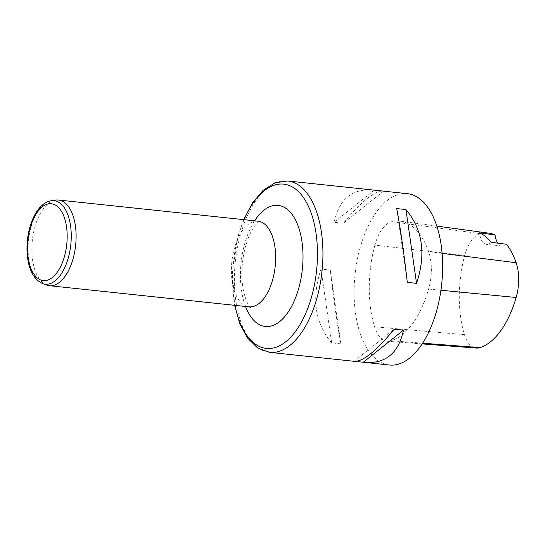 <?xml version="1.0" encoding="UTF-8"?>
<svg xmlns="http://www.w3.org/2000/svg" width="546" height="546" viewBox="0 0 546 546"><rect width="100%" height="100%" fill="white"/><g stroke="black" fill="none" stroke-linecap="round" stroke-linejoin="round"><path stroke-width="0.41" stroke-dasharray="2.73 2.05" d="M374.877 245.147A86.159 43.598 -84 0 0 374.576 326.829A36.616 18.53 -84 0 0 387.558 341.264A36.616 18.53 -84 0 0 391.427 340.779A86.159 43.598 -84 0 0 428.617 289.073A36.616 18.53 -84 0 0 428.63 251.679A86.159 43.598 -84 0 0 400.457 221.178A86.159 43.598 -84 0 0 391.735 221.703A36.616 18.53 -84 0 0 374.877 245.147L464.721 255.439A83.558 42.288 -84 0 0 464.434 334.657A34.023 17.213 -84 0 0 476.494 348.068M488.841 233.149A83.558 42.288 -84 0 0 480.384 233.661A34.023 17.213 -84 0 0 464.721 255.439M497.809 243.168A17.233 8.722 -84 0 0 501.945 245.98A17.233 8.722 -84 0 0 506.422 244.233M407.425 193.659A86.159 43.598 -84 0 0 360.08 247.939A86.159 43.598 -84 0 0 389.284 365.015M354.641 361.35L355.228 361.384M331.647 342.868C314.899 322.87 311.37 298.28 321.048 269.089L330.289 270.072C333.79 300.655 337.326 325.245 340.881 343.844L331.647 342.868L321.048 269.089M382.364 191.032C373.607 191.503 360.606 202.252 343.352 223.28L334.111 222.297C338.984 199.345 351.87 188.575 372.782 189.988M491.161 242.342A17.233 8.722 96 0 1 486.425 244.335A17.233 8.722 96 0 1 479.524 232.821M374.276 190.172L334.111 222.297M383.517 191.148L343.352 223.28M330.289 270.072L340.881 343.844M354.074 361.268L394.239 329.136M407.302 282.343L396.71 208.572M46.779 285.094A43.079 21.799 96 0 1 32.303 240.574A43.079 21.799 96 0 1 55.781 200.082M464.434 334.657L374.576 326.829M422.59 343.188L391.427 340.779M440.922 290.254L428.617 289.073M442.123 253.378L428.63 251.679M480.384 233.661L391.735 221.703M269.574 352.341A86.159 43.598 96 0 1 240.37 235.258A86.159 43.598 96 0 1 287.722 180.985M244.082 219.683A82.596 41.796 -84 0 0 238.315 236.172A82.596 41.796 -84 0 0 235.005 305.364M245.543 306.477A60.879 30.808 96 0 1 254.613 220.796M258.067 221.164A43.079 21.799 -84 0 0 231.852 261.705A43.079 21.799 -84 0 0 248.99 306.838M42.649 283.586A42.008 21.26 96 0 1 28.535 240.179A42.008 21.26 96 0 1 51.426 200.682M422.113 343.912L387.558 341.264M436.875 226.105L400.457 221.178M501.945 245.98L486.425 244.335M259.705 221.034C259.207 220.932 257.521 222.604 254.648 226.051C250.703 231.368 247.413 239.1 244.785 249.242C241.578 263.001 241.004 276.146 243.052 288.691C246.417 305.487 250.321 306.634 250.566 307.309M243.68 219.642L238.138 235.674L232.466 270.871L234.609 305.316"/><path stroke-width="0.82" d="M422.113 343.912L476.494 348.068A34.023 17.213 -84 0 0 480.084 347.625A83.558 42.288 -84 0 0 516.154 297.474A34.023 17.213 -84 0 0 516.168 262.728A83.558 42.288 -84 0 0 506.422 244.233L491.161 242.342A84.016 42.513 96 0 0 479.524 232.821L495.099 234.971A83.558 42.288 -84 0 0 488.841 233.149L436.875 226.105M495.099 234.971A17.233 8.722 -84 0 0 497.809 243.168M355.228 361.384L389.284 365.015A86.159 43.598 -84 0 0 441.714 283.927A86.159 43.598 -84 0 0 407.425 193.659L382.364 191.032M396.71 208.572C400.266 227.17 403.801 251.761 407.302 282.343L416.543 283.326C426.221 254.136 422.693 229.545 405.944 209.555L396.71 208.572M364.81 362.428C385.722 363.848 398.607 353.071 403.48 330.118L394.239 329.136C376.494 350.73 363.295 361.472 354.641 361.35L269.574 352.341A86.159 43.598 96 0 0 322.004 271.253A86.159 43.598 96 0 0 287.722 180.985L275.034 182.787L263.07 190.39L252.47 202.962L243.68 219.642M287.722 180.985L382.951 191.066M363.315 362.244L403.48 330.118M416.543 283.326L405.944 209.555M51.426 200.682L55.781 200.082A43.079 21.799 96 0 1 58.518 200.034A43.079 21.799 96 0 1 73.123 258.572A43.079 21.799 96 0 1 49.447 285.708A43.079 21.799 96 0 1 46.779 285.094L42.649 283.586C33.9 279.532 28.781 270.079 27.3 255.241C26.406 245.086 27.443 235.135 30.426 225.375C32.391 219.117 34.985 213.848 38.22 209.555C42.049 204.477 46.451 201.515 51.426 200.682A42.008 21.26 96 0 1 68.339 257.726A42.008 21.26 96 0 1 42.649 283.586M480.084 347.625L422.59 343.188M516.154 297.474L440.922 290.254M516.168 262.728L442.123 253.378M235.005 305.364A82.596 41.796 -84 0 0 271.082 348.382A82.596 41.796 -84 0 0 311.705 296.382A82.596 41.796 -84 0 0 300.409 193.639A82.596 41.796 -84 0 0 244.082 219.683M254.613 220.796A60.879 30.808 96 0 1 293.284 216.141A60.879 30.808 96 0 1 298.771 288.117A60.879 30.808 96 0 1 245.543 306.477M49.447 285.708L248.99 306.838A43.079 21.799 -84 0 0 272.666 279.702A43.079 21.799 -84 0 0 258.067 221.164L259.705 221.034M64.496 256.251A38.643 19.554 96 0 1 30.091 266.141A38.643 19.554 96 0 1 47.406 204.115A38.643 19.554 96 0 1 64.496 256.251M58.518 200.034L258.067 221.164M250.566 307.309L248.99 306.838M234.609 305.316L239.708 323.464L247.44 337.974L257.541 347.918L269.574 352.341"/></g></svg>

